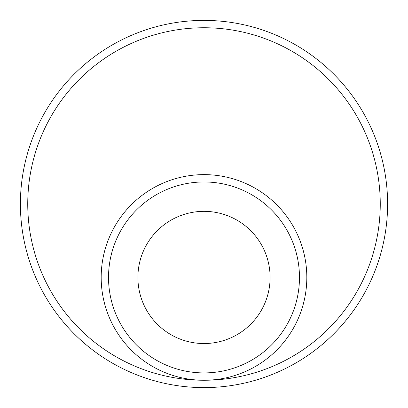 <?xml version="1.0" encoding="UTF-8"?>
<svg xmlns="http://www.w3.org/2000/svg" width="408" height="408" viewBox="0 0 408 408"><rect width="100%" height="100%" fill="white"/><g stroke="black" fill="none" stroke-linecap="round" stroke-linejoin="round"><path stroke-width="0.61" d="M20.4 204A183.6 183.6 0 0 1 295.8 44.997A183.6 183.6 0 0 1 295.8 363.003A183.6 183.6 0 0 1 20.4 204A183.6 183.6 0 0 1 295.8 44.997A183.6 183.6 0 0 1 295.8 363.003A183.6 183.6 0 0 1 20.4 204M137.904 277.44A66.096 66.096 0 0 1 237.048 220.198A66.096 66.096 0 0 1 237.048 334.682A66.096 66.096 0 0 1 137.904 277.44M108.528 277.44A95.472 95.472 0 0 1 204 181.968A95.472 95.472 0 0 1 299.472 277.44A95.472 95.472 0 0 1 204 372.912A95.472 95.472 0 0 1 108.528 277.44M204 380.256A102.816 102.816 0 0 1 114.959 226.032A102.816 102.816 0 0 1 293.041 226.032A102.816 102.816 0 0 1 204 380.256A176.256 176.256 0 0 1 27.744 204A176.256 176.256 0 0 1 204 27.744A176.256 176.256 0 0 1 380.256 204A176.256 176.256 0 0 1 204 380.256"/></g></svg>
